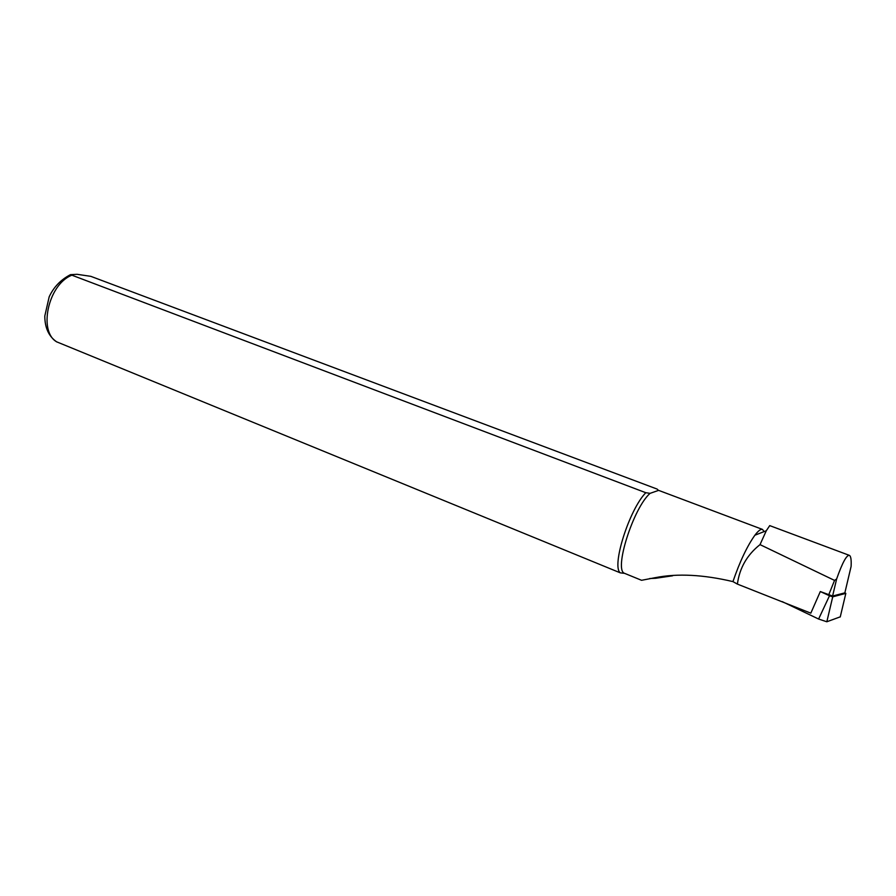 <?xml version="1.0" encoding="UTF-8"?>
<svg xmlns="http://www.w3.org/2000/svg" width="896" height="896" viewBox="0 0 896 896"><rect width="100%" height="100%" fill="white"/><g stroke="black" fill="none" stroke-linecap="round" stroke-linejoin="round"><path stroke-width="1.34" d="M844.973 592.816L832.597 596.042L820.31 591.55L810.824 613.166L737.397 584.102C739.536 568.019 747.074 554.859 760.021 544.622L766.293 530.757L769.731 525.616L849.363 555.363C846.597 554.904 842.352 562.778 836.629 578.984L834.546 580.406L760.021 544.622M850.517 568.915L851.11 566.395C851.435 559.72 850.853 556.046 849.363 555.363M56.538 341.779L620.334 572.858C611.229 566.698 629.227 509.51 645.803 492.71L70.482 274.658L77.078 274.31L90.81 276.338L657.104 489.07L658.426 490.358M620.334 572.858L624.602 573.35C613.558 570.427 633.293 507.864 650.082 493.349L645.803 492.71M624.602 573.35L641.558 580.294L655.614 577.606C677.622 573.294 703.405 574.638 732.939 581.605C739.794 561.646 747.107 546.179 754.891 535.214C758.262 530.779 760.816 528.853 762.518 529.424L764.075 531.619M672.616 575.792L655.603 578.278L654.382 577.786M762.518 529.424L658.616 490.37L650.082 493.349M732.939 581.605L737.397 584.102M655.603 578.278L649.701 578.525M820.31 591.55L829.506 595.75L818.608 619.035L782.23 601.619M840.28 616.84L826.829 621.768L818.608 619.035M851.11 566.395L844.85 592.872L845.824 593.387L832.72 596.826L829.506 595.75M834.546 580.406L828.71 594.866M832.597 596.042L836.629 578.984M57.165 342.104C38.035 332.226 47.88 284.917 71.422 275.386M845.824 593.387L840.246 616.974M832.72 596.826L826.829 621.768M56.75 341.914C48.821 336.493 44.834 327.869 44.8 316.03L49.19 296.8C53.682 287.101 60.782 279.72 70.482 274.658M754.891 535.214L766.282 530.757"/></g></svg>
